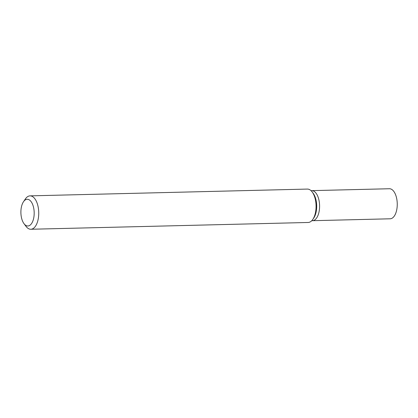 <?xml version="1.0" encoding="UTF-8"?>
<svg xmlns="http://www.w3.org/2000/svg" width="418" height="418" viewBox="0 0 418 418"><rect width="100%" height="100%" fill="white"/><g stroke="black" fill="none" stroke-linecap="round" stroke-linejoin="round"><path stroke-width="0.63" d="M24.004 223.677L26.02 226.368A16.704 8.303 -91.4 0 0 26.773 227.261A16.704 8.303 -91.4 0 0 30.843 229.257A16.704 8.303 -91.4 0 0 38.571 216.545A16.704 8.303 -91.4 0 0 34.104 197.86A16.704 8.303 -91.4 0 0 30.028 195.864A16.704 8.303 -91.4 0 0 25.352 198.989L23.471 201.774A13.36 6.641 88.6 0 1 30.472 200.87A13.36 6.641 88.6 0 1 33.503 218.964A13.36 6.641 88.6 0 1 24.605 224.393A13.36 6.641 88.6 0 1 24.004 223.677A13.36 6.641 88.6 0 1 23.471 201.774M30.028 195.864L307.355 189.077A16.704 8.303 88.6 0 1 311.431 191.073A16.704 8.303 88.6 0 1 312.183 191.972A16.704 8.303 88.6 0 1 312.852 219.345A16.704 8.303 88.6 0 1 308.176 222.475L30.843 229.257M312.852 219.345L313.793 217.956A15.032 7.472 -91.4 0 0 313.192 193.315L312.183 191.972M311.75 220.714L312.481 220.699A15.032 7.472 -91.4 0 0 319.436 209.256A15.032 7.472 -91.4 0 0 315.412 192.437A15.032 7.472 -91.4 0 0 311.744 190.639L389.409 188.743A15.032 7.472 -91.4 0 1 393.077 190.535A15.032 7.472 -91.4 0 1 397.1 207.354A15.032 7.472 -91.4 0 1 390.146 218.797L312.481 220.699A15.032 7.472 -91.4 0 0 319.436 209.256A15.032 7.472 -91.4 0 0 315.412 192.437A15.032 7.472 -91.4 0 0 311.744 190.639L311.018 190.66M313.322 218.598A15.032 7.472 -91.4 0 0 312.69 192.698"/></g></svg>
